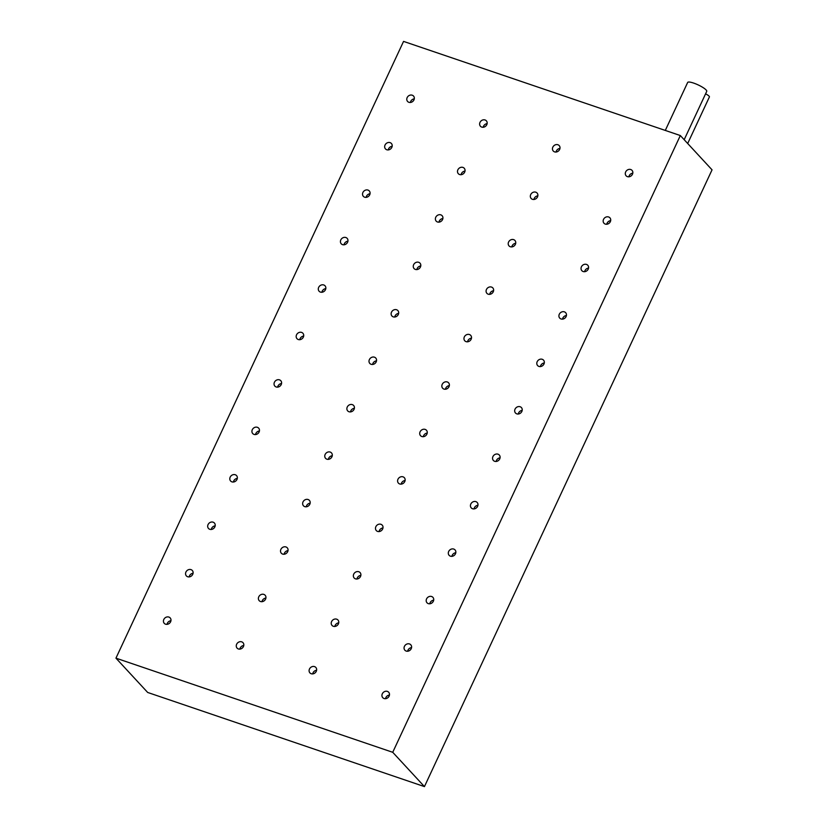 <?xml version="1.0" encoding="UTF-8"?>
<svg xmlns="http://www.w3.org/2000/svg" width="828" height="828" viewBox="0 0 828 828"><rect width="100%" height="100%" fill="white"/><g stroke="black" fill="none" stroke-linecap="round" stroke-linejoin="round"><path stroke-width="1.24" d="M386.779 149.754A4.016 3.488 -42.8 0 0 391.396 148.098A4.016 3.488 -42.8 0 0 391.385 143.472A4.016 3.488 -42.8 0 0 390.102 142.633A4.016 3.488 -42.8 0 0 385.486 144.289A4.016 3.488 -42.8 0 0 385.496 148.926A4.016 3.488 -42.8 0 0 386.779 149.754M459.612 174.532A4.016 3.488 -42.8 0 0 464.229 172.876A4.016 3.488 -42.8 0 0 464.218 168.239A4.016 3.488 -42.8 0 0 462.935 167.411A4.016 3.488 -42.8 0 0 458.319 169.067A4.016 3.488 -42.8 0 0 458.329 173.704A4.016 3.488 -42.8 0 0 459.612 174.532M665.298 130.431L687.654 82.479A10.516 2.215 25 0 1 693.657 83.09A10.516 2.215 25 0 1 706.729 91.37L684.176 139.715M408.908 102.31A4.016 3.488 -42.8 0 0 413.514 100.654A4.016 3.488 -42.8 0 0 413.514 96.027A4.016 3.488 -42.8 0 0 412.22 95.199A4.016 3.488 -42.8 0 0 407.604 96.845A4.016 3.488 -42.8 0 0 407.614 101.482A4.016 3.488 -42.8 0 0 408.908 102.31M437.494 221.976A4.016 3.488 -42.8 0 0 442.111 220.32A4.016 3.488 -42.8 0 0 442.1 215.684A4.016 3.488 -42.8 0 0 440.806 214.856A4.016 3.488 -42.8 0 0 436.201 216.512A4.016 3.488 -42.8 0 0 436.201 221.138A4.016 3.488 -42.8 0 0 437.494 221.976M415.366 269.411A4.016 3.488 -42.8 0 0 419.982 267.765A4.016 3.488 -42.8 0 0 419.982 263.128A4.016 3.488 -42.8 0 0 418.689 262.3A4.016 3.488 -42.8 0 0 414.072 263.956A4.016 3.488 -42.8 0 0 414.083 268.582A4.016 3.488 -42.8 0 0 415.366 269.411M393.248 316.855A4.016 3.488 -42.8 0 0 397.864 315.209A4.016 3.488 -42.8 0 0 397.854 310.572A4.016 3.488 -42.8 0 0 396.56 309.744A4.016 3.488 -42.8 0 0 391.954 311.4A4.016 3.488 -42.8 0 0 391.954 316.027A4.016 3.488 -42.8 0 0 393.248 316.855M371.12 364.299A4.016 3.488 -42.8 0 0 375.736 362.643A4.016 3.488 -42.8 0 0 375.736 358.017A4.016 3.488 -42.8 0 0 374.442 357.189A4.016 3.488 -42.8 0 0 369.826 358.834A4.016 3.488 -42.8 0 0 369.837 363.471A4.016 3.488 -42.8 0 0 371.12 364.299M349.002 411.744A4.016 3.488 -42.8 0 0 353.618 410.088A4.016 3.488 -42.8 0 0 353.608 405.461A4.016 3.488 -42.8 0 0 352.324 404.623A4.016 3.488 -42.8 0 0 347.708 406.279A4.016 3.488 -42.8 0 0 347.708 410.916A4.016 3.488 -42.8 0 0 349.002 411.744M326.874 459.188A4.016 3.488 -42.8 0 0 331.49 457.532A4.016 3.488 -42.8 0 0 331.49 452.906A4.016 3.488 -42.8 0 0 330.196 452.067A4.016 3.488 -42.8 0 0 325.58 453.723A4.016 3.488 -42.8 0 0 325.59 458.36A4.016 3.488 -42.8 0 0 326.874 459.188M304.756 506.632A4.016 3.488 -42.8 0 0 309.372 504.976A4.016 3.488 -42.8 0 0 309.361 500.34A4.016 3.488 -42.8 0 0 308.078 499.512A4.016 3.488 -42.8 0 0 303.462 501.168A4.016 3.488 -42.8 0 0 303.462 505.794A4.016 3.488 -42.8 0 0 304.756 506.632M282.627 554.077A4.016 3.488 -42.8 0 0 287.244 552.421A4.016 3.488 -42.8 0 0 287.244 547.784A4.016 3.488 -42.8 0 0 285.95 546.956A4.016 3.488 -42.8 0 0 281.334 548.612A4.016 3.488 -42.8 0 0 281.344 553.239A4.016 3.488 -42.8 0 0 282.627 554.077M260.509 601.511A4.016 3.488 -42.8 0 0 265.126 599.865A4.016 3.488 -42.8 0 0 265.115 595.228A4.016 3.488 -42.8 0 0 263.832 594.4A4.016 3.488 -42.8 0 0 259.216 596.056A4.016 3.488 -42.8 0 0 259.216 600.683A4.016 3.488 -42.8 0 0 260.509 601.511M532.445 199.31A4.016 3.488 -42.8 0 0 537.061 197.654A4.016 3.488 -42.8 0 0 537.061 193.017A4.016 3.488 -42.8 0 0 535.768 192.189A4.016 3.488 -42.8 0 0 531.152 193.845A4.016 3.488 -42.8 0 0 531.162 198.472A4.016 3.488 -42.8 0 0 532.445 199.31M510.327 246.744A4.016 3.488 -42.8 0 0 514.944 245.098A4.016 3.488 -42.8 0 0 514.933 240.462A4.016 3.488 -42.8 0 0 513.65 239.634A4.016 3.488 -42.8 0 0 509.034 241.29A4.016 3.488 -42.8 0 0 509.034 245.916A4.016 3.488 -42.8 0 0 510.327 246.744M488.209 294.188A4.016 3.488 -42.8 0 0 492.815 292.532A4.016 3.488 -42.8 0 0 492.815 287.906A4.016 3.488 -42.8 0 0 491.521 287.078A4.016 3.488 -42.8 0 0 486.905 288.724A4.016 3.488 -42.8 0 0 486.916 293.36A4.016 3.488 -42.8 0 0 488.209 294.188M466.081 341.633A4.016 3.488 -42.8 0 0 470.697 339.977A4.016 3.488 -42.8 0 0 470.687 335.35A4.016 3.488 -42.8 0 0 469.404 334.522A4.016 3.488 -42.8 0 0 464.787 336.168A4.016 3.488 -42.8 0 0 464.787 340.805A4.016 3.488 -42.8 0 0 466.081 341.633M443.963 389.077A4.016 3.488 -42.8 0 0 448.569 387.421A4.016 3.488 -42.8 0 0 448.569 382.795A4.016 3.488 -42.8 0 0 447.275 381.956A4.016 3.488 -42.8 0 0 442.659 383.612A4.016 3.488 -42.8 0 0 442.669 388.249A4.016 3.488 -42.8 0 0 443.963 389.077M421.835 436.522A4.016 3.488 -42.8 0 0 426.451 434.866A4.016 3.488 -42.8 0 0 426.441 430.239A4.016 3.488 -42.8 0 0 425.157 429.401A4.016 3.488 -42.8 0 0 420.541 431.057A4.016 3.488 -42.8 0 0 420.541 435.694A4.016 3.488 -42.8 0 0 421.835 436.522M399.717 483.966A4.016 3.488 -42.8 0 0 404.323 482.31A4.016 3.488 -42.8 0 0 404.323 477.673A4.016 3.488 -42.8 0 0 403.029 476.845A4.016 3.488 -42.8 0 0 398.413 478.501A4.016 3.488 -42.8 0 0 398.423 483.128A4.016 3.488 -42.8 0 0 399.717 483.966M377.589 531.41A4.016 3.488 -42.8 0 0 382.205 529.754A4.016 3.488 -42.8 0 0 382.194 525.118A4.016 3.488 -42.8 0 0 380.911 524.29A4.016 3.488 -42.8 0 0 376.295 525.946A4.016 3.488 -42.8 0 0 376.305 530.572A4.016 3.488 -42.8 0 0 377.589 531.41M355.471 578.844A4.016 3.488 -42.8 0 0 360.076 577.199A4.016 3.488 -42.8 0 0 360.076 572.562A4.016 3.488 -42.8 0 0 358.783 571.734A4.016 3.488 -42.8 0 0 354.167 573.39A4.016 3.488 -42.8 0 0 354.177 578.016A4.016 3.488 -42.8 0 0 355.471 578.844M333.342 626.289A4.016 3.488 -42.8 0 0 337.959 624.633A4.016 3.488 -42.8 0 0 337.948 620.006A4.016 3.488 -42.8 0 0 336.665 619.178A4.016 3.488 -42.8 0 0 332.049 620.824A4.016 3.488 -42.8 0 0 332.059 625.461A4.016 3.488 -42.8 0 0 333.342 626.289M364.662 197.199A4.016 3.488 -42.8 0 0 369.267 195.543A4.016 3.488 -42.8 0 0 369.267 190.916A4.016 3.488 -42.8 0 0 367.974 190.078A4.016 3.488 -42.8 0 0 363.357 191.734A4.016 3.488 -42.8 0 0 363.368 196.371A4.016 3.488 -42.8 0 0 364.662 197.199M342.533 244.643A4.016 3.488 -42.8 0 0 347.149 242.987A4.016 3.488 -42.8 0 0 347.139 238.35A4.016 3.488 -42.8 0 0 345.856 237.522A4.016 3.488 -42.8 0 0 341.239 239.178A4.016 3.488 -42.8 0 0 341.25 243.805A4.016 3.488 -42.8 0 0 342.533 244.643M320.415 292.087A4.016 3.488 -42.8 0 0 325.031 290.431A4.016 3.488 -42.8 0 0 325.021 285.795A4.016 3.488 -42.8 0 0 323.727 284.967A4.016 3.488 -42.8 0 0 319.111 286.623A4.016 3.488 -42.8 0 0 319.122 291.249A4.016 3.488 -42.8 0 0 320.415 292.087M298.287 339.521A4.016 3.488 -42.8 0 0 302.903 337.876A4.016 3.488 -42.8 0 0 302.893 333.239A4.016 3.488 -42.8 0 0 301.609 332.411A4.016 3.488 -42.8 0 0 296.993 334.067A4.016 3.488 -42.8 0 0 297.004 338.693A4.016 3.488 -42.8 0 0 298.287 339.521M276.169 386.966A4.016 3.488 -42.8 0 0 280.785 385.31A4.016 3.488 -42.8 0 0 280.775 380.683A4.016 3.488 -42.8 0 0 279.481 379.855A4.016 3.488 -42.8 0 0 274.865 381.501A4.016 3.488 -42.8 0 0 274.875 386.138A4.016 3.488 -42.8 0 0 276.169 386.966M254.041 434.41A4.016 3.488 -42.8 0 0 258.657 432.754A4.016 3.488 -42.8 0 0 258.647 428.128A4.016 3.488 -42.8 0 0 257.363 427.3A4.016 3.488 -42.8 0 0 252.747 428.945A4.016 3.488 -42.8 0 0 252.757 433.582A4.016 3.488 -42.8 0 0 254.041 434.41M231.923 481.855A4.016 3.488 -42.8 0 0 236.539 480.199A4.016 3.488 -42.8 0 0 236.529 475.572A4.016 3.488 -42.8 0 0 235.235 474.734A4.016 3.488 -42.8 0 0 230.629 476.39A4.016 3.488 -42.8 0 0 230.629 481.027A4.016 3.488 -42.8 0 0 231.923 481.855M209.794 529.299A4.016 3.488 -42.8 0 0 214.411 527.643A4.016 3.488 -42.8 0 0 214.4 523.017A4.016 3.488 -42.8 0 0 213.117 522.178A4.016 3.488 -42.8 0 0 208.501 523.834A4.016 3.488 -42.8 0 0 208.511 528.471A4.016 3.488 -42.8 0 0 209.794 529.299M187.677 576.743A4.016 3.488 -42.8 0 0 192.293 575.087A4.016 3.488 -42.8 0 0 192.282 570.451A4.016 3.488 -42.8 0 0 190.989 569.623A4.016 3.488 -42.8 0 0 186.383 571.279A4.016 3.488 -42.8 0 0 186.383 575.905A4.016 3.488 -42.8 0 0 187.677 576.743M165.548 624.177A4.016 3.488 -42.8 0 0 170.164 622.532A4.016 3.488 -42.8 0 0 170.154 617.895A4.016 3.488 -42.8 0 0 168.871 617.067A4.016 3.488 -42.8 0 0 164.254 618.723A4.016 3.488 -42.8 0 0 164.265 623.349A4.016 3.488 -42.8 0 0 165.548 624.177M481.741 127.088A4.016 3.488 -42.8 0 0 486.357 125.432A4.016 3.488 -42.8 0 0 486.346 120.805A4.016 3.488 -42.8 0 0 485.053 119.967A4.016 3.488 -42.8 0 0 480.447 121.623A4.016 3.488 -42.8 0 0 480.447 126.26A4.016 3.488 -42.8 0 0 481.741 127.088M238.381 648.955A4.016 3.488 -42.8 0 0 242.997 647.31A4.016 3.488 -42.8 0 0 242.997 642.673A4.016 3.488 -42.8 0 0 241.704 641.845A4.016 3.488 -42.8 0 0 237.087 643.491A4.016 3.488 -42.8 0 0 237.098 648.127A4.016 3.488 -42.8 0 0 238.381 648.955M554.574 151.866A4.016 3.488 -42.8 0 0 559.19 150.21A4.016 3.488 -42.8 0 0 559.179 145.573A4.016 3.488 -42.8 0 0 557.896 144.745A4.016 3.488 -42.8 0 0 553.28 146.401A4.016 3.488 -42.8 0 0 553.28 151.027A4.016 3.488 -42.8 0 0 554.574 151.866M311.224 673.733A4.016 3.488 -42.8 0 0 315.83 672.077A4.016 3.488 -42.8 0 0 315.83 667.451A4.016 3.488 -42.8 0 0 314.536 666.612A4.016 3.488 -42.8 0 0 309.92 668.268A4.016 3.488 -42.8 0 0 309.931 672.905A4.016 3.488 -42.8 0 0 311.224 673.733M627.407 176.633A4.016 3.488 -42.8 0 0 632.023 174.987A4.016 3.488 -42.8 0 0 632.012 170.351A4.016 3.488 -42.8 0 0 630.729 169.523A4.016 3.488 -42.8 0 0 626.113 171.179A4.016 3.488 -42.8 0 0 626.123 175.805A4.016 3.488 -42.8 0 0 627.407 176.633M605.289 224.077A4.016 3.488 -42.8 0 0 609.894 222.432A4.016 3.488 -42.8 0 0 609.894 217.795A4.016 3.488 -42.8 0 0 608.601 216.967A4.016 3.488 -42.8 0 0 603.985 218.623A4.016 3.488 -42.8 0 0 603.995 223.249A4.016 3.488 -42.8 0 0 605.289 224.077M583.16 271.522A4.016 3.488 -42.8 0 0 587.776 269.866A4.016 3.488 -42.8 0 0 587.766 265.239A4.016 3.488 -42.8 0 0 586.483 264.411A4.016 3.488 -42.8 0 0 581.867 266.057A4.016 3.488 -42.8 0 0 581.877 270.694A4.016 3.488 -42.8 0 0 583.16 271.522M561.042 318.966A4.016 3.488 -42.8 0 0 565.659 317.31A4.016 3.488 -42.8 0 0 565.648 312.684A4.016 3.488 -42.8 0 0 564.354 311.846A4.016 3.488 -42.8 0 0 559.738 313.501A4.016 3.488 -42.8 0 0 559.749 318.138A4.016 3.488 -42.8 0 0 561.042 318.966M538.914 366.411A4.016 3.488 -42.8 0 0 543.53 364.755A4.016 3.488 -42.8 0 0 543.52 360.128A4.016 3.488 -42.8 0 0 542.236 359.29A4.016 3.488 -42.8 0 0 537.62 360.946A4.016 3.488 -42.8 0 0 537.631 365.583A4.016 3.488 -42.8 0 0 538.914 366.411M516.796 413.855A4.016 3.488 -42.8 0 0 521.412 412.199A4.016 3.488 -42.8 0 0 521.402 407.562A4.016 3.488 -42.8 0 0 520.108 406.734A4.016 3.488 -42.8 0 0 515.502 408.39A4.016 3.488 -42.8 0 0 515.502 413.017A4.016 3.488 -42.8 0 0 516.796 413.855M494.668 461.299A4.016 3.488 -42.8 0 0 499.284 459.643A4.016 3.488 -42.8 0 0 499.274 455.007A4.016 3.488 -42.8 0 0 497.99 454.179A4.016 3.488 -42.8 0 0 493.374 455.835A4.016 3.488 -42.8 0 0 493.384 460.461A4.016 3.488 -42.8 0 0 494.668 461.299M472.55 508.734A4.016 3.488 -42.8 0 0 477.166 507.088A4.016 3.488 -42.8 0 0 477.156 502.451A4.016 3.488 -42.8 0 0 475.862 501.623A4.016 3.488 -42.8 0 0 471.256 503.279A4.016 3.488 -42.8 0 0 471.256 507.906A4.016 3.488 -42.8 0 0 472.55 508.734M450.422 556.178A4.016 3.488 -42.8 0 0 455.038 554.532A4.016 3.488 -42.8 0 0 455.027 549.895A4.016 3.488 -42.8 0 0 453.744 549.067A4.016 3.488 -42.8 0 0 449.128 550.713A4.016 3.488 -42.8 0 0 449.138 555.35A4.016 3.488 -42.8 0 0 450.422 556.178M428.304 603.622A4.016 3.488 -42.8 0 0 432.92 601.966A4.016 3.488 -42.8 0 0 432.909 597.34A4.016 3.488 -42.8 0 0 431.616 596.512A4.016 3.488 -42.8 0 0 427.01 598.158A4.016 3.488 -42.8 0 0 427.01 602.794A4.016 3.488 -42.8 0 0 428.304 603.622M406.175 651.067A4.016 3.488 -42.8 0 0 410.791 649.411A4.016 3.488 -42.8 0 0 410.781 644.784A4.016 3.488 -42.8 0 0 409.498 643.946A4.016 3.488 -42.8 0 0 404.882 645.602A4.016 3.488 -42.8 0 0 404.892 650.239A4.016 3.488 -42.8 0 0 406.175 651.067M384.057 698.511A4.016 3.488 -42.8 0 0 388.674 696.855A4.016 3.488 -42.8 0 0 388.663 692.229A4.016 3.488 -42.8 0 0 387.369 691.39A4.016 3.488 -42.8 0 0 382.764 693.046A4.016 3.488 -42.8 0 0 382.764 697.683A4.016 3.488 -42.8 0 0 384.057 698.511M389.439 695.054A4.016 3.488 -42.8 0 0 385.527 698.677M411.568 647.61A4.016 3.488 -42.8 0 0 407.645 651.232M433.686 600.165A4.016 3.488 -42.8 0 0 429.773 603.788M455.814 552.721A4.016 3.488 -42.8 0 0 451.891 556.354M477.932 505.277A4.016 3.488 -42.8 0 0 474.02 508.909M500.06 457.832A4.016 3.488 -42.8 0 0 496.138 461.465M522.178 410.398A4.016 3.488 -42.8 0 0 518.266 414.021M544.306 362.954A4.016 3.488 -42.8 0 0 540.384 366.576M566.424 315.509A4.016 3.488 -42.8 0 0 562.512 319.132M588.553 268.065A4.016 3.488 -42.8 0 0 584.63 271.688M610.671 220.621A4.016 3.488 -42.8 0 0 606.758 224.253M632.799 173.176A4.016 3.488 -42.8 0 0 628.876 176.809M316.606 670.276A4.016 3.488 -42.8 0 0 312.684 673.899M559.966 148.409A4.016 3.488 -42.8 0 0 556.043 152.031M243.774 645.498A4.016 3.488 -42.8 0 0 239.851 649.131M487.123 123.631A4.016 3.488 -42.8 0 0 483.21 127.253M170.941 620.721A4.016 3.488 -42.8 0 0 167.018 624.353M193.059 573.276A4.016 3.488 -42.8 0 0 189.146 576.909M215.187 525.842A4.016 3.488 -42.8 0 0 211.264 529.465M237.305 478.398A4.016 3.488 -42.8 0 0 233.392 482.02M259.433 430.953A4.016 3.488 -42.8 0 0 255.51 434.576M281.551 383.509A4.016 3.488 -42.8 0 0 277.639 387.131M303.679 336.064A4.016 3.488 -42.8 0 0 299.757 339.697M325.797 288.62A4.016 3.488 -42.8 0 0 321.885 292.253M347.926 241.186A4.016 3.488 -42.8 0 0 344.003 244.809M370.044 193.742A4.016 3.488 -42.8 0 0 366.131 197.364M338.735 622.832A4.016 3.488 -42.8 0 0 334.812 626.454M360.853 575.388A4.016 3.488 -42.8 0 0 356.93 579.02M382.981 527.943A4.016 3.488 -42.8 0 0 379.058 531.576M405.099 480.509A4.016 3.488 -42.8 0 0 401.176 484.132M427.227 433.065A4.016 3.488 -42.8 0 0 423.305 436.687M449.345 385.62A4.016 3.488 -42.8 0 0 445.423 389.243M471.474 338.176A4.016 3.488 -42.8 0 0 467.551 341.798M493.591 290.731A4.016 3.488 -42.8 0 0 489.669 294.364M515.72 243.287A4.016 3.488 -42.8 0 0 511.797 246.92M537.838 195.843A4.016 3.488 -42.8 0 0 533.915 199.476M265.902 598.054A4.016 3.488 -42.8 0 0 261.979 601.687M288.02 550.61A4.016 3.488 -42.8 0 0 284.097 554.242M310.148 503.176A4.016 3.488 -42.8 0 0 306.225 506.798M332.266 455.731A4.016 3.488 -42.8 0 0 328.343 459.354M354.394 408.287A4.016 3.488 -42.8 0 0 350.472 411.909M376.512 360.842A4.016 3.488 -42.8 0 0 372.59 364.465M398.641 313.398A4.016 3.488 -42.8 0 0 394.718 317.031M420.759 265.954A4.016 3.488 -42.8 0 0 416.836 269.586M442.887 218.509A4.016 3.488 -42.8 0 0 438.964 222.142M392.731 752.3L115.951 658.156L403.557 41.4L680.326 135.544L392.731 752.3L424.443 786.6L147.674 692.456L115.951 658.156M424.443 786.6L712.049 169.843L680.326 135.544M414.29 98.853A4.016 3.488 -42.8 0 0 410.367 102.475M705.58 93.823A5.734 1.211 25 0 1 709.41 96.928L687.685 143.503M465.005 171.075A4.016 3.488 -42.8 0 0 461.082 174.698M392.172 146.297A4.016 3.488 -42.8 0 0 388.249 149.92"/></g></svg>

